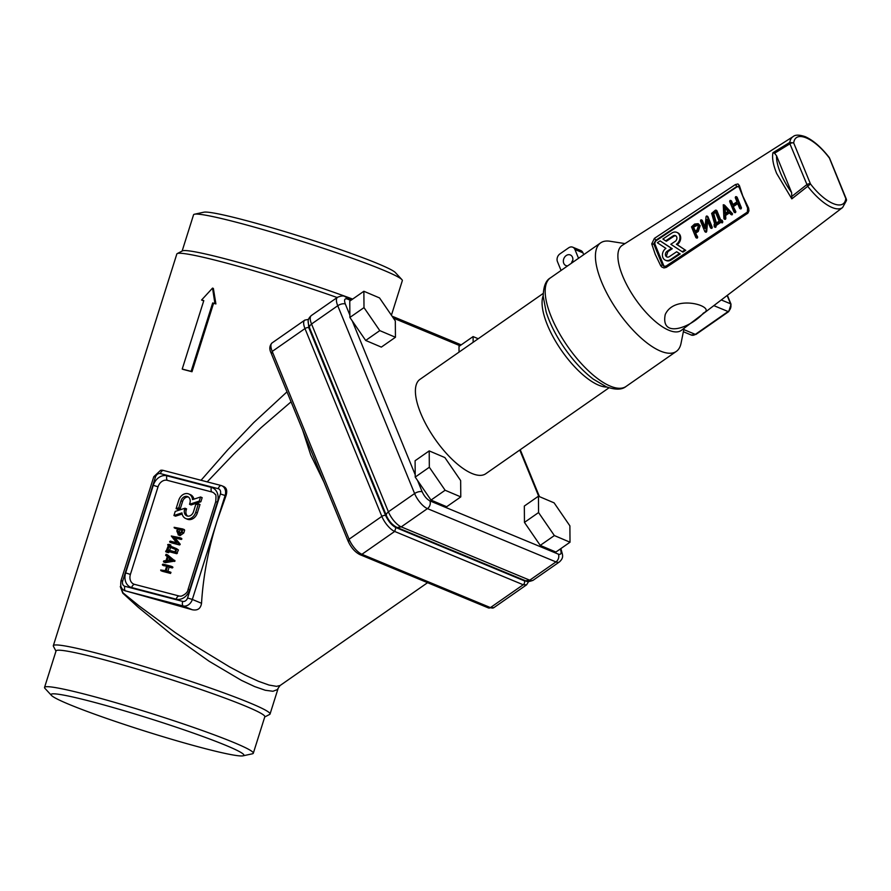 <?xml version="1.0" encoding="UTF-8"?>
<svg xmlns="http://www.w3.org/2000/svg" width="891" height="891" viewBox="0 0 891 891"><rect width="100%" height="100%" fill="white"/><g stroke="black" fill="none" stroke-linecap="round" stroke-linejoin="round"><path stroke-width="1.34" d="M524.454 522.393L540.247 545.392L555.906 552.041L570.017 542.207L569.884 525.857L554.102 502.858L538.442 496.209L524.331 506.043L524.454 522.393L538.565 512.559L554.358 535.558L540.247 545.392M554.358 535.558L570.017 542.207M538.442 496.209L538.565 512.559M478.211 338.747L473.099 336.575L458.999 346.41L459.043 352.112M473.099 336.575L473.143 342.278M349.885 317.452L365.678 340.451L381.337 347.111L395.448 337.266L395.314 320.927L379.533 297.928L363.873 291.268L349.762 301.102L349.885 317.452L363.996 307.618L379.789 330.617L365.678 340.451M379.789 330.617L395.448 337.266M363.873 291.268L363.996 307.618M415.217 477.086L431.01 500.085L446.669 506.734L460.781 496.9L460.647 480.561L444.865 457.562L429.206 450.902L415.095 460.736L415.217 477.086L429.328 467.252L445.121 490.25L431.01 500.085M445.121 490.25L460.781 496.9M429.206 450.902L429.328 467.252M543.209 293.429L419.928 379.388A57.525 21.774 55.1 0 0 420.708 413.246A57.525 21.774 55.1 0 0 453.608 460.758A57.525 21.774 55.1 0 0 485.729 473.767L609.01 387.808M572.757 247.208L580.798 250.538A5.758 4.578 112.5 0 1 582.959 252.81L574.929 249.48A5.758 4.578 -67.5 0 0 572.757 247.208A5.758 4.578 -67.5 0 0 568.636 247.832L559.904 253.913A5.758 4.578 -67.5 0 0 557.454 261.653L561.063 270.463M738.572 186.13L739.118 187.01L736.734 186.553L655.754 240.314L653.716 243.8L662.358 264.928L663.784 266.231L665.9 266.353M739.118 187.01L739.374 185.573L742.782 195.975L748.663 208.193L748.952 210.833L747.905 213.127L666.268 267.389L663.951 267.946L661.712 266.966L660.643 265.641L662.358 264.928L663.717 265.574A2.873 2.328 -64.5 0 0 664.318 266.409M660.643 265.641L655.23 254.314L651.733 243.889L654.395 238.387L735.365 184.582L737.948 183.947L739.374 185.573M747.761 208.138L748.306 207.391L747.761 208.138M651.733 243.889L655.074 244.446L663.717 265.574M738.75 186.342A2.873 2.328 -64.5 0 0 737.169 186.765L656.355 240.603A2.873 2.328 -64.5 0 0 655.074 244.446M842.596 207.536L846.45 200.564A2.873 2.484 -170.2 0 0 845.804 198.559L829.131 157.362C821.045 147.071 813.071 140.177 805.208 136.668C799.35 134.686 795.318 134.652 793.124 136.59L622.23 245.359A51.778 19.591 55.1 0 0 622.664 276.01A51.778 19.591 55.1 0 0 652.546 319.023A51.778 19.591 55.1 0 0 681.448 330.294L842.596 207.536A43.258 16.372 -124.9 0 1 807.703 186.297L791.809 198.86L776.64 173.422C773.154 164.779 771.918 157.885 772.931 152.729L774.546 153.241L776.562 155.791L791.62 192.567L791.809 198.86M772.931 152.729L789.749 142.426L793.703 142.95L810.454 183.902L807.703 186.297L789.905 143.807L774.546 153.241M792.121 196.176L806.667 184.749A2.873 1.359 -22.3 0 1 810.454 183.902C825.512 203.816 844.234 211.579 845.804 198.559A2.873 1.359 -22.3 0 1 846.272 198.983A2.873 1.359 -22.3 0 1 846.316 199.361M732.458 204.819L736.957 201.811L735.264 197.679L735.576 196.722L736.378 196.933L740.699 207.492L740.376 208.472L739.597 208.26L737.436 202.981L732.937 205.977L735.097 211.256L734.785 212.214L733.984 212.002L729.662 201.444L729.974 200.486L730.776 200.698L732.458 204.819M729.974 200.486L731.533 201.065L733.215 205.175M734.785 212.214L733.984 212.002M735.576 196.722L737.135 197.301L736.345 197.089L737.135 197.301L741.457 207.848L741.134 208.828L739.597 208.26M730.743 200.843L731.533 201.065L730.743 200.843M735.543 212.581L734.741 212.37L735.543 212.581L735.855 211.624L732.937 205.977M738.193 203.348L733.694 206.344M741.134 208.828L740.354 208.617L741.134 208.828M725.508 213.985L725.051 207.703M728.058 211.412L724.751 213.617L724.294 207.336L728.058 211.412M728.938 212.37L724.862 215.076L725.085 218.15L723.926 218.707L723.258 204.807L731.678 213.272L730.776 214.352L728.938 212.37M723.258 204.807L724.751 205.32L732.435 213.64L732.202 214.776L730.776 214.352L731.533 214.72M724.862 215.076L725.619 215.444L725.842 218.507L725.508 219.242L723.926 218.707M725.508 219.242L724.695 219.063L725.508 219.242M729.696 212.726L725.619 215.444M716.576 223.73L713.747 213.651L716.052 212.114M719.137 221.157L715.818 223.374L712.978 213.283L715.295 211.746L719.137 221.157M714.081 224.521L714.705 224.12L711.642 213.361L715.362 210.22L716.164 210.432L720.251 220.411L721.621 220.255L722.089 221.414L721.766 222.371L720.73 221.581L715.117 225.323L715.039 226.86L714.237 226.648L714.081 224.521M715.117 225.323L716.119 226.258L715.796 227.216L714.237 226.648M721.766 222.371L720.975 222.16M720.819 220.044L722.378 220.612L722.534 222.739L721.732 222.527L722.534 222.739M715.362 210.22L716.932 210.788L721.019 220.779M712.978 213.283L713.747 213.651M715.796 227.216L714.994 227.016L715.796 227.216M721.487 221.948L715.885 225.679M721.576 220.4L722.378 220.612L721.576 220.4M716.13 210.577L716.932 210.788L716.13 210.577M706.396 216.09L707.187 216.413L711.519 226.971L711.196 227.929L710.405 227.717L706.997 219.409L705.962 231.036L705.583 231.783L704.792 231.46L700.46 220.89L700.783 219.932L701.585 220.155L704.981 228.452L706.017 216.836L706.396 216.09L707.955 216.769L712.277 227.339L711.954 228.296L710.405 227.717M700.783 219.932L702.342 220.511L705.093 227.227M705.962 231.036L706.719 231.393L706.34 232.139L704.792 231.46M707.164 216.446L707.955 216.769L707.164 216.446M701.54 220.3L702.342 220.511L701.54 220.3M706.34 232.139L705.549 231.816M707.654 221.001L706.719 231.393M695.526 231.771L693.599 227.071L697.675 225.189M698.299 226.058L697.018 229.911L694.768 231.415L692.842 226.704L695.091 225.211L697.319 224.966L698.299 226.058M694.612 224.042L697.954 223.686L699.413 225.323L697.486 231.081L695.247 232.573L696.929 236.694L696.606 237.652L695.815 237.44L691.494 226.871L694.612 224.042M695.247 232.573L697.686 237.051L697.375 238.008L695.815 237.44M692.842 226.704L693.599 227.071M697.375 238.008L696.573 237.797L697.375 238.008M698.31 223.897L700.17 225.679L698.243 231.448L696.005 232.941M657.335 242.72L660.108 240.871L671.491 248.355L667.114 251.273A3.297 2.673 -64.5 0 0 665.644 255.672A3.297 2.673 -64.5 0 0 666.791 256.931A3.297 2.673 -64.5 0 0 669.319 256.653L676.659 251.752L679.443 253.59L670.5 259.548A6.85 5.546 115.5 0 1 665.265 260.139A6.85 5.546 115.5 0 1 662.871 257.521A6.85 5.546 115.5 0 1 665.922 248.377L657.335 242.72M660.108 240.871L672.248 248.723L667.871 251.63L666.401 256.029A3.297 2.673 -64.5 0 0 667.192 257.076M671.491 248.355L672.248 248.723M676.659 251.752L680.201 253.946L671.257 259.905A6.85 5.546 115.5 0 1 666.023 260.495A6.85 5.546 115.5 0 1 665.655 260.306M679.443 253.59L680.201 253.946M662.882 239.022L665.666 240.86L673.017 235.959A3.297 2.673 115.5 0 1 675.534 235.681A3.297 2.673 115.5 0 1 676.904 238.343A3.297 2.673 115.5 0 1 675.211 241.35L670.834 244.268L682.216 251.741L684.99 249.892L676.403 244.245A6.85 5.558 -64.5 0 0 679.922 237.997A6.85 5.558 -64.5 0 0 677.06 232.473A6.85 5.558 -64.5 0 0 671.825 233.063L662.882 239.022M676.403 244.245L677.171 244.602A6.85 5.558 -64.5 0 0 680.679 238.354A6.85 5.558 -64.5 0 0 677.817 232.829A6.85 5.558 -64.5 0 0 677.438 232.674M684.99 249.892L677.171 244.602M682.216 251.741L682.974 252.108L685.747 250.26M665.666 240.86L666.423 241.227L673.774 236.327A3.297 2.673 115.5 0 1 675.901 235.892M571.499 263.19A5.758 4.578 112.5 0 1 572.824 260.25M567.69 265.841A5.758 4.578 112.5 0 1 565.908 265.574A5.758 4.578 112.5 0 1 563.346 260.974A5.758 4.578 112.5 0 1 566.186 255.572A5.758 4.578 112.5 0 1 570.318 254.949A5.758 4.578 112.5 0 1 572.479 257.221A5.758 4.578 112.5 0 1 571.899 262.912M582.959 252.81L583.716 254.67M574.929 249.48L578.526 258.279M665.243 314.534C660.309 338.892 690.815 327.688 703.478 313.019C717.222 307.05 674.855 293.106 665.243 314.534M624.992 243.599L609.901 241.238A66.157 25.037 55.1 0 0 600.634 242.875A66.157 25.037 55.1 0 0 601.525 281.812A66.157 25.037 55.1 0 0 639.37 336.453A66.157 25.037 55.1 0 0 676.314 351.41A66.157 25.037 55.1 0 0 681.047 343.28L684.054 328.3M55.977 651.143L53.415 646.253A113.614 7.54 17.5 0 1 53.326 645.697A113.614 7.54 17.5 0 1 163.955 672.672A113.614 7.54 17.5 0 1 270.051 714.025A113.614 7.54 17.5 0 1 269.65 714.426L264.75 716.965M270.051 714.025L278.226 688.075L277.391 689.567L272.969 691.271L265.306 690.269L254.67 686.582L241.428 680.368L209.151 661.267L173.021 635.673L138.161 607.217L122.78 593.161L120.285 586.568L120.842 585.755M201.054 480.271L227.561 450.033L253.735 422.59L287.002 391.851M53.326 645.697L176.83 254.002A113.614 7.54 17.5 0 1 177.22 253.601A113.614 7.54 17.5 0 1 221.736 261.843A113.614 7.54 17.5 0 1 337.166 297.538M182.209 369.052L183.101 369.42A113.614 7.54 17.5 0 1 191.999 371.736L213.573 303.308A113.614 7.54 17.5 0 1 215.9 303.931L213.361 288.428L212.548 288.094L214.909 303.519L212.682 302.94L191.108 371.369L182.209 369.052L203.794 300.612L201.566 300.033L212.548 288.094M201.566 300.033L202.547 300.445A113.614 7.54 17.5 0 1 203.749 300.746M177.22 253.601L182.432 250.894A109.448 7.262 17.5 0 1 225.312 258.847A109.448 7.262 17.5 0 1 352.658 299.086M182.132 251.05L193.559 214.798A109.448 7.262 17.5 0 1 194.516 214.219A109.448 7.262 17.5 0 1 236.817 222.36A109.448 7.262 17.5 0 1 341.019 254.291A109.448 7.262 17.5 0 1 401.874 279.596A109.448 7.262 17.5 0 1 402.331 280.62L391.416 315.236M194.516 214.219L203.839 212.203A101.106 6.705 17.5 0 1 242.92 219.721A101.106 6.705 17.5 0 1 339.181 249.213A101.106 6.705 17.5 0 1 395.404 272.601L401.874 279.596M91.027 701.473A101.106 6.705 17.5 0 1 191.108 732.302A101.106 6.705 17.5 0 1 243.934 755.1A101.106 6.705 17.5 0 1 243.043 755.824A101.106 6.705 17.5 0 1 203.95 748.306A101.106 6.705 17.5 0 1 107.7 718.803A101.106 6.705 17.5 0 1 51.478 695.425A101.106 6.705 17.5 0 1 51.155 694.323A101.106 6.705 17.5 0 1 91.027 701.473M51.478 695.425L44.995 688.42A109.448 7.262 17.5 0 1 44.55 687.407A109.448 7.262 17.5 0 1 151.114 713.39A109.448 7.262 17.5 0 1 253.311 753.229A109.448 7.262 17.5 0 1 252.365 753.808L243.043 755.824M44.55 687.407L56.055 650.92A109.448 7.262 17.5 0 1 162.619 676.904A109.448 7.262 17.5 0 1 264.816 716.743L253.311 753.229M191.999 371.736L191.108 371.369M213.573 303.308L212.682 302.94M215.9 303.931L214.909 303.519M291.079 401.819L261.074 427.669L234.322 453.474L207.202 481.875M121.276 587.191A8.632 6.872 -67.5 0 0 121.944 588.439A8.632 6.872 -67.5 0 0 124.517 590.588L192.278 609.745C197.613 610.78 200.698 608.62 201.533 603.274C203.159 576.366 208.416 548.689 217.315 520.233L225.969 495.797C227.517 490.83 226.659 487.722 223.396 486.464M120.886 585.966L120.374 586.657L123.003 592.86L139.085 605.925L175.237 632.577L194.004 645.218L229.6 666.902L245.159 675.155L258.457 681.292L269.026 685.056L276.5 686.348L280.119 685.502L278.226 688.075M163.209 470.392A8.632 6.872 -67.5 0 0 160.58 470.314L153.775 476.718L120.987 580.732L122.691 581.021A4.566 3.631 -67.5 0 0 124.851 586.289L182.688 601.392A4.566 3.631 -67.5 0 0 187.578 597.972L220.378 493.959A4.566 3.631 -67.5 0 0 218.217 488.691L160.38 473.589A4.31 2.595 -75.4 0 1 163.209 470.392L221.046 485.495A8.632 6.872 -67.5 0 1 221.759 485.729A8.632 6.872 -67.5 0 1 225.122 495.441L192.333 599.454L187.578 597.972M180.405 534.522L179.314 531.871L180.004 529.677L181.887 530.167M169.602 550.415L170.549 547.408M168.967 560.205L169.546 558.356M178.79 533.865L177.699 531.203L178.4 529.009L181.964 529.933L181.274 532.127L178.579 533.787M178.4 529.009L180.004 529.677M175.059 551.841L167.931 549.97L168.945 546.729L175.761 549.58L175.059 551.841M171.506 559.871L167.074 560.461L168.087 557.231L171.506 559.871M167.541 566.476L166.16 570.864L169.29 571.677L168.945 572.768L160.67 570.006L165.269 570.63L166.65 566.242L162.652 565.195L162.997 564.103L171.005 566.197L170.66 567.289L167.541 566.476L169.145 567.144L167.831 571.298M171.005 566.197L172.887 567.522L172.264 567.957L169.145 567.144M166.584 566.464L162.374 564.538M169.446 571.744L170.894 572.345L170.56 573.436L162.552 571.343L160.67 570.006M169.29 571.677L170.894 572.345M182.833 529.009L184.626 530.29L183.758 533.03L180.06 535.614L178.456 534.945L176.819 530.969L177.509 528.775L174.113 527.305L182.744 528.964L182.154 532.361L178.133 534.845L179.459 535.368M184.392 529.644L182.789 528.987L183.011 529.633L184.626 530.29L184.348 529.633M177.443 529.009L174.113 527.305M177.91 544.278L169.903 542.196L170.248 541.104L176.552 542.753L171.306 536.003L179.982 537.719L179.637 538.81L173.344 537.162L178.456 543.31L177.91 544.278L179.514 544.947L171.506 542.853L169.635 541.528M179.982 537.719L181.864 539.044L181.241 539.478L174.948 537.83L180.06 543.978L179.514 544.947M169.212 544.379L169.29 545.648L176.585 548.667L175.772 552.609L167.586 551.061L166.795 552.041L165.915 551.807L168.421 545.359L167.708 544.579L169.212 544.379L170.894 546.306M167.898 545.214L167.708 544.579M167.586 551.061L169.19 551.729L168.399 552.71L165.648 551.15M166.038 560.595L167.296 556.619L165.626 555.327L166.082 554.302L173.422 560.372L163.833 561.987L163.877 560.885L166.038 560.595M167.686 554.97L175.026 561.04L165.436 562.655L163.421 561.297M181.942 512.893A8.632 6.872 -67.5 0 0 185.74 518.54A8.632 6.872 -67.5 0 0 186.453 518.785A8.632 6.872 -67.5 0 0 195.719 512.314L198.392 503.838L195.708 504.707L193.492 511.735A5.758 4.578 112.5 0 1 187.322 516.045A5.758 4.578 112.5 0 1 186.843 515.889A5.758 4.578 112.5 0 1 184.593 509.407L184.972 508.226L175.226 511.412L173.934 515.51L181.942 512.893M176.095 508.672L178.779 507.792L180.996 500.764A5.758 4.578 112.5 0 1 187.645 496.61A5.758 4.578 112.5 0 1 189.894 503.092L189.516 504.284L199.261 501.098L200.553 496.989L192.545 499.606A8.632 6.872 -67.5 0 0 188.747 493.959A8.632 6.872 -67.5 0 0 178.768 500.185L176.095 508.672L177.699 509.34L180.383 508.46L182.599 501.433A5.758 4.578 112.5 0 1 188.413 497.044M165.269 562.644L165.024 561.965L165.269 562.644M176.585 548.667L178.412 549.981L176.763 553.701L169.19 551.729M172.609 566.865L171.161 566.264M164.256 565.863L163.989 565.206L164.256 565.863M162.552 571.343L162.273 570.674L162.552 571.343M175.995 528.63L175.727 527.973L175.995 528.63M178.456 543.31L180.06 543.978M173.344 537.162L174.948 537.83M181.586 538.387L180.138 537.785M170.816 545.047L169.368 544.446M167.519 552.476L167.252 551.819L167.519 552.476M185.74 518.54L187.344 519.208A8.632 6.872 -67.5 0 0 188.068 519.453A8.632 6.872 -67.5 0 0 197.323 512.982L199.996 504.495L198.392 503.838M187.689 516.123A5.758 4.578 112.5 0 1 186.208 510.075L186.575 508.884L184.972 508.226M173.934 515.51L175.538 516.179L182.132 514.029M178.779 507.792L180.383 508.46M189.516 504.284L191.119 504.952L200.865 501.767L202.157 497.657L200.553 496.989M199.261 501.098L200.865 501.767M193.96 499.149A8.632 6.872 -67.5 0 0 190.351 494.628L188.747 493.959M158.03 486.809L130.409 574.405A8.632 6.872 -67.5 0 0 134.496 584.351L178.98 595.968A8.632 6.872 -67.5 0 0 181.608 596.046C185.684 594.219 187.845 591.992 188.079 589.363L189.783 589.664A12.697 10.113 112.5 0 1 176.162 599.175L131.668 587.559A12.697 10.113 112.5 0 1 125.653 572.913L153.274 485.328L158.03 486.809A8.632 6.872 -67.5 0 1 167.296 480.338L211.78 491.955A8.632 6.872 -67.5 0 1 215.076 494.349C215.99 493.892 216.201 496.365 215.7 501.767L217.404 502.067L189.783 589.664M124.517 590.588A8.632 6.872 -67.5 0 0 125.23 590.822L183.067 605.925A8.632 6.872 -67.5 0 0 192.333 599.454L201.533 603.274M122.78 593.161L120.285 586.568M606.916 387.062A57.525 21.774 -124.9 0 1 547.375 324.925A57.525 21.774 -124.9 0 1 543.187 295.656M351.967 299.565L345.095 296.714A5.758 4.578 112.5 0 1 347.256 298.986C344.539 298.229 343.893 299.911 345.329 304.02L349.873 315.124M459.979 345.73L393.388 318.109M350.742 300.423L347.256 298.986M309.422 327.52C308.409 322.91 306.304 320.17 311.338 315.548A14.379 5.446 55.1 0 0 311.538 324.012L309.645 325.928L309.422 327.52L386.293 515.332L386.516 513.728L388.398 511.813L414.605 493.547A5.758 2.718 -22.3 0 1 422.189 491.832C424.239 496.209 426.8 499.216 429.896 500.876A5.758 4.578 112.5 0 1 427.446 508.616A14.379 5.446 -124.9 0 1 414.605 493.547L337.745 305.736A5.758 2.718 -22.3 0 1 345.329 304.02M429.896 500.876L558.401 554.169A5.758 4.578 112.5 0 1 555.951 561.909L427.446 508.616L401.24 526.882A14.379 5.446 55.1 0 1 388.398 511.813L311.538 324.012L337.745 305.736A14.379 5.446 -124.9 0 1 337.555 297.271L311.338 315.548M558.401 554.169C561.13 554.926 561.775 553.244 560.339 549.123A5.758 2.718 -22.3 0 1 561.297 549.992L560.751 548.667M538.732 496.332L519.776 450.033M561.297 549.992C562.299 554.57 564.437 557.332 559.381 561.965A14.379 5.446 -124.9 0 1 555.951 561.909L529.744 580.186L525.623 580.798C526.848 581.968 529.365 581.778 533.163 580.241A14.379 5.446 55.1 0 1 529.744 580.186L401.24 526.882L397.108 527.505L525.623 580.798M352.201 320.816L415.206 474.758M417.534 480.449L422.189 491.832M727.368 295.311L731.032 304.232L728.782 311.549L696.027 334.392A2.873 1.091 -124.9 0 1 695.348 334.381L728.103 311.538A5.758 4.578 -67.5 0 0 730.553 303.798L727.145 295.478M696.027 334.392L691.216 335.005A5.758 4.578 -67.5 0 0 695.348 334.381L683.798 329.592M728.782 311.549A2.873 1.091 -124.9 0 1 728.103 311.538L713.825 305.624M731.032 304.232A2.873 1.359 157.7 0 0 730.553 303.798L721.276 299.955M626.083 386.438C622.018 389.868 615.447 390.002 606.37 386.839L593.295 379.132C583.093 371.347 573.492 361.011 564.504 348.136C555.995 335.784 549.881 323.711 546.15 311.928L543.209 296.38C543.399 286.601 545.793 280.431 550.404 277.892A66.157 25.037 55.1 0 0 567.701 346.488A66.157 25.037 55.1 0 0 626.083 386.438L676.314 351.41M735.365 184.582L737.169 186.765M654.395 238.387L656.355 240.603M747.271 213.662L747.627 208.093L738.839 186.598M666.268 267.389L666 266.119L746.981 212.348M793.124 136.59A43.258 16.372 -124.9 0 0 789.749 142.426L789.905 143.807A2.873 1.359 -22.3 0 1 793.703 142.95C795.262 129.919 813.995 137.693 829.042 157.607A2.873 1.359 -22.3 0 1 829.521 158.041A2.873 2.873 0 0 0 829.131 157.362M776.562 155.791A41.22 15.604 55.1 0 0 791.62 192.567M735.097 211.256L735.855 211.624M740.699 207.492L741.457 207.848M731.801 213.461L732.558 213.829M731.678 213.272L732.435 213.64M725.085 218.15L725.842 218.507M715.362 225.902L716.119 226.258M722.089 221.414L722.857 221.781M711.519 226.971L712.277 227.339M695.091 225.211L695.849 225.568M696.929 236.694L697.686 237.051M697.486 231.081L698.243 231.448M699.413 225.323L700.17 225.679M667.114 251.273L667.871 251.63M670.5 259.548L671.257 259.905M673.017 235.959L673.774 236.327M323.968 482.176L310.759 455.078L302.65 430.097M177.699 531.203L179.314 531.871M163.833 561.987L165.436 562.655M172.876 560.795L174.48 561.453M173.422 560.372L175.026 561.04M173.199 559.76L174.803 560.428M175.772 552.609L177.376 553.278M175.148 553.033L176.763 553.701M176.808 549.313L178.412 549.981M170.66 567.289L172.264 567.957M168.945 572.768L170.56 573.436M182.154 532.361L183.758 533.03M178.579 543.911L180.182 544.579M179.637 538.81L181.241 539.478M166.795 552.041L168.399 552.71M167.408 551.607L169.012 552.275M195.719 512.314L197.323 512.982M184.593 509.407L186.208 510.075M180.996 500.764L182.599 501.433M153.274 485.328A12.697 10.113 112.5 0 1 166.907 475.805A4.31 2.595 104.6 0 0 167.296 480.338M166.907 475.805L211.39 487.422A4.31 2.595 104.6 0 0 211.78 491.955M130.409 574.405L125.653 572.913M134.496 584.351A4.31 2.595 104.6 0 0 131.668 587.559M178.98 595.968A4.31 2.595 104.6 0 0 176.162 599.175M211.39 487.422A12.697 10.113 112.5 0 1 217.404 502.067M160.38 473.589A4.566 3.631 -67.5 0 0 155.48 477.008L153.775 476.718M155.48 477.008L122.691 581.021M218.217 488.691A4.31 2.595 -75.4 0 1 221.046 485.495M125.319 590.867L125.23 590.822A4.31 2.595 -75.4 0 1 124.851 586.289M192.278 609.745L183.067 605.925A4.31 2.595 -75.4 0 1 182.688 601.392M220.378 493.959L225.969 495.797M348.515 541.416L349.083 539.222L381.849 516.379L304.978 328.579L272.223 351.422L349.083 539.222A14.379 5.446 55.1 0 0 361.924 554.291L490.44 607.595L523.195 584.752L394.68 531.448L361.924 554.291L359.864 554.603C354.885 552.019 350.943 547.475 348.036 540.982L271.165 353.181C269.138 349.149 269.427 345.741 272.033 342.957A14.379 5.446 55.1 0 0 272.223 351.422L271.644 353.616M308.219 321.339L308.776 327.721L385.636 515.533C388.365 521.358 391.784 525.378 395.905 527.583L524.42 580.876L526.659 581.166M308.776 327.721A2.873 1.359 -22.3 0 0 304.978 328.579A14.379 5.446 -124.9 0 1 304.789 320.114L272.033 342.957M359.864 554.603L488.368 607.907A2.873 2.294 112.5 0 0 488.613 607.985A2.873 2.294 112.5 0 0 489.059 608.041A2.873 2.294 112.5 0 0 490.44 607.595A14.379 5.446 55.1 0 0 493.859 607.651L526.614 584.808L523.195 584.752A2.873 2.294 112.5 0 0 524.42 580.876M395.905 527.583L394.68 531.448A14.379 5.446 -124.9 0 1 381.849 516.379A2.873 1.359 -22.3 0 1 385.636 515.533M493.859 607.651L488.368 607.907A2.873 2.294 112.5 0 1 488.145 607.785M392.073 316.194L461.204 344.873M345.095 296.714C343.87 295.545 341.353 295.734 337.555 297.271M520.244 449.699L539.456 496.643M386.293 515.332C388.754 521.012 392.363 525.066 397.108 527.505M559.381 561.965L533.163 580.241M683.364 331.742L691.216 335.005M666 266.119L663.784 266.231M829.521 158.041L846.272 198.983A2.873 2.873 0 0 1 846.45 200.564M731.277 200.731L730.509 200.375M735.008 212.693L734.251 212.325M740.61 208.94L739.853 208.572M736.879 196.978L736.122 196.61M731.711 214.854L730.954 214.486M724.494 205.119L723.737 204.752M724.94 219.364L724.171 219.008M715.261 227.328L714.493 226.971M721.988 222.85L721.231 222.483M722.111 220.289L721.354 219.932M716.665 210.465L715.907 210.109M707.632 216.368L706.875 216.001M702.075 220.188L701.317 219.821M705.861 232.228L705.104 231.86M711.419 228.408L710.662 228.04M696.84 238.12L696.071 237.763M698.711 224.053L697.954 223.686M677.06 232.473L677.817 232.829M550.404 277.892L600.634 242.875M665.265 260.139L666.023 260.495M427.58 582.692L280.119 685.502M165.203 562.622L163.588 561.954M167.742 554.982L166.138 554.313M172.687 566.899L171.083 566.231M164.178 565.83L162.574 565.172M162.474 571.309L160.87 570.652M170.983 572.367L169.379 571.71M175.917 528.597L174.313 527.94M181.675 538.42L180.06 537.752M171.428 542.831L169.825 542.162M170.905 545.069L169.29 544.401M167.441 552.453L165.826 551.785M188.079 589.363L215.7 501.767M120.987 580.732C120.452 585.142 120.764 587.715 121.944 588.439M223.997 486.664L221.759 485.729M308.587 319.368L304.789 320.114M526.614 584.808L528.63 581.511"/></g></svg>
